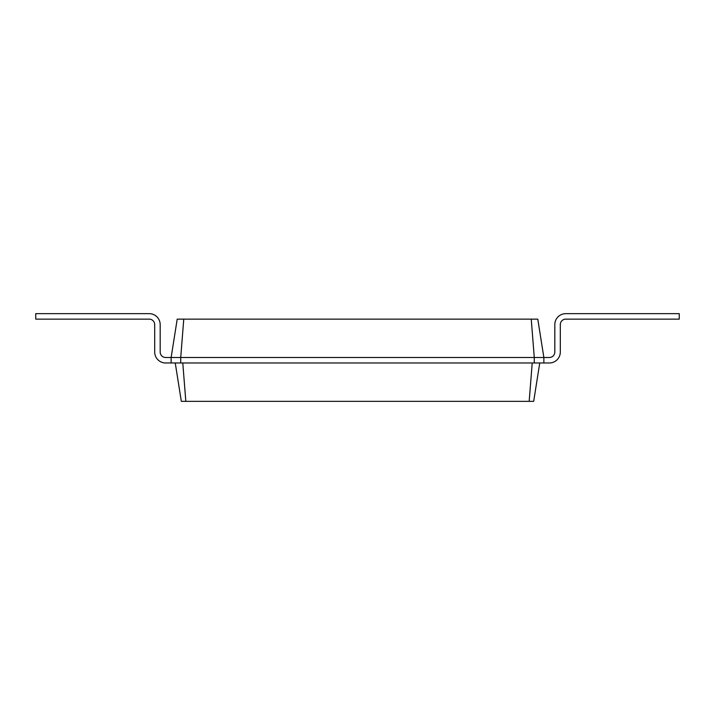 <?xml version="1.0" encoding="UTF-8"?>
<svg xmlns="http://www.w3.org/2000/svg" width="715" height="715" viewBox="0 0 715 715"><rect width="100%" height="100%" fill="white"/><g stroke="black" fill="none" stroke-linecap="round" stroke-linejoin="round"><path stroke-width="1.07" d="M549.343 357.5A5.479 5.479 0 0 0 554.822 352.021L554.822 324.61A10.966 10.966 0 0 1 565.788 313.653L679.25 313.653L679.25 319.131L565.788 319.131A5.479 5.479 0 0 0 560.31 324.61L560.31 352.021A10.966 10.966 0 0 1 549.343 362.979L543.865 362.979L543.865 357.5L549.343 357.5A5.479 5.479 0 0 0 554.822 352.021L554.822 324.61L554.822 352.021A5.479 5.479 0 0 1 549.343 357.5M183.764 319.131L180.725 357.5L171.135 357.5L177.213 319.131L537.787 319.131L543.865 357.5L534.275 357.5L534.275 362.979L543.865 362.979M531.236 319.131L534.275 357.5L180.725 357.5L180.725 362.979L534.275 362.979M539.754 362.979L533.676 401.347L529.18 401.347L532.219 362.979M565.788 319.131A5.479 5.479 0 0 0 560.31 324.61L560.31 352.021L560.31 324.61A5.479 5.479 0 0 1 565.788 319.131M175.247 362.979L181.324 401.347L529.18 401.347M171.135 362.979L165.657 362.979A10.966 10.966 0 0 1 154.69 352.021L154.69 324.61A5.479 5.479 0 0 0 149.212 319.131A5.479 5.479 0 0 1 154.69 324.61A5.479 5.479 0 0 0 149.212 319.131L35.75 319.131L35.75 313.653L149.212 313.653A10.966 10.966 0 0 1 160.178 324.61L160.178 352.021A5.479 5.479 0 0 0 165.657 357.5A5.479 5.479 0 0 1 160.178 352.021A5.479 5.479 0 0 0 165.657 357.5L171.135 357.5L171.135 362.979L180.725 362.979M182.781 362.979L185.82 401.347"/></g></svg>

